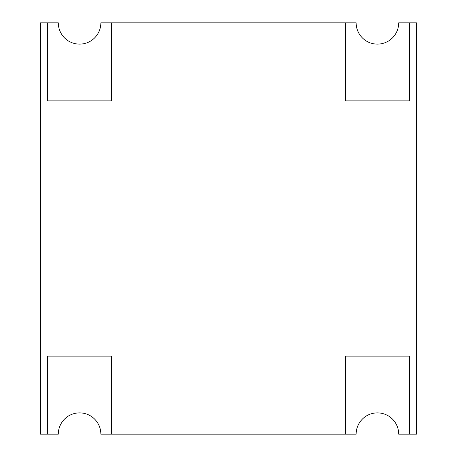 <?xml version="1.0" encoding="UTF-8"?>
<svg xmlns="http://www.w3.org/2000/svg" width="457" height="457" viewBox="0 0 457 457"><rect width="100%" height="100%" fill="white"/><g stroke="black" fill="none" stroke-linecap="round" stroke-linejoin="round"><path stroke-width="0.69" d="M345.509 100.854L409.329 100.854L409.329 22.85L398.693 22.85A21.273 21.273 0 0 1 377.419 44.123A21.273 21.273 0 0 1 356.146 22.85L345.509 22.85L345.509 100.854M345.509 22.85L100.854 22.85A21.273 21.273 0 0 1 79.581 44.123A21.273 21.273 0 0 1 58.307 22.85L40.576 22.85L40.576 434.15L58.307 434.15A21.273 21.273 0 0 1 79.581 412.877A21.273 21.273 0 0 1 100.854 434.15L356.146 434.15A21.273 21.273 0 0 1 377.419 412.877A21.273 21.273 0 0 1 398.693 434.15L416.424 434.15L416.424 22.85L409.329 22.85M409.329 434.15L409.329 356.146L345.509 356.146L345.509 434.15M47.671 22.85L47.671 100.854L111.491 100.854L111.491 22.85M111.491 434.15L111.491 356.146L47.671 356.146L47.671 434.15"/></g></svg>
